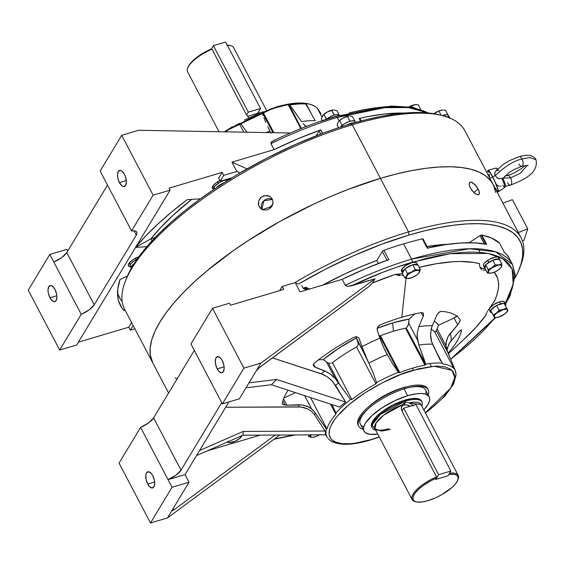 <?xml version="1.0" encoding="UTF-8"?>
<svg xmlns="http://www.w3.org/2000/svg" width="565" height="565" viewBox="0 0 565 565"><rect width="100%" height="100%" fill="white"/><g stroke="black" fill="none" stroke-linecap="round" stroke-linejoin="round"><path stroke-width="0.85" d="M408.587 402.732L411.362 404.123L413.269 405.981L411.362 404.123L408.587 402.732M407.662 402.492L408.121 402.598L407.662 402.492M406.743 402.379L405.373 402.548L406.743 402.379M410.225 406.235A7.204 5.876 31.1 0 0 403.813 405.126L405.373 402.548L404.356 402.993L402.308 404.9L383.706 415.134L376.163 422.811L374.955 428.743L381.495 431.116L390.203 429.555M421.928 401.962L421.398 400.966A28.017 9.676 152.3 0 0 404.978 400.091L405.5 401.086A28.017 9.676 -27.7 0 1 421.928 401.962A28.017 9.676 -27.7 0 1 421.822 406.073M405.5 401.086A1.999 0.932 -106.6 0 0 405.373 402.548A1.999 0.932 73.4 0 1 405.5 401.086L404.978 400.091A28.017 9.676 152.3 0 0 371.784 427.013L372.307 428.009A28.017 9.676 -27.7 0 1 405.5 401.086L380.393 414.42L372.074 424.944L375.753 430.262A28.017 9.676 -27.7 0 1 372.307 428.009M421.024 404.554L409.067 402.894A26.018 8.984 152.3 0 1 421.024 404.554L458.222 475.398A26.018 8.984 -27.7 0 0 449.592 473.166A26.018 8.984 152.3 0 1 458.137 479.169L457.784 480.095A25.22 8.708 -27.7 0 0 448.878 474.353L450.87 471.055L415.946 404.533L403.721 408.17L438.645 474.685L450.87 471.055L447.996 475.815L435.77 479.452L438.645 474.685L435.77 479.452L447.996 475.815L435.77 479.452L436.653 477.99L430.622 480.9L423.199 485.547L418.609 489.283L415.219 492.941L413.269 496.254L412.902 498.994L414.145 500.964L416.906 502.024L422.599 501.897L427.988 500.661L435.926 497.659L441.908 494.594L452.113 487.341L455.616 483.668L457.692 480.314L458.194 477.517L457.085 475.476L454.444 474.339L448.878 474.353L447.996 475.815L435.77 479.452L436.653 477.99L436.554 476.909A26.018 8.984 152.3 0 0 415.063 491.395A26.018 8.984 152.3 0 0 415.303 501.664L416.264 501.889A25.22 8.708 -27.7 0 1 415.974 492.002A25.22 8.708 -27.7 0 1 436.653 477.99L436.554 476.909L401.976 411.052L401.291 407.881L402.308 404.9A26.018 8.984 152.3 0 0 374.955 428.743C375.351 428.517 374.8 432.303 389.031 428.623M457.784 480.095A25.22 8.708 -27.7 0 1 439.577 495.865A25.22 8.708 -27.7 0 1 416.264 501.889M458.222 475.398A26.018 8.984 -27.7 0 1 457.94 479.643M415.798 501.769A26.018 8.984 -27.7 0 1 412.146 499.587A26.018 8.984 -27.7 0 1 436.554 476.909L401.976 411.052L401.298 408.693L401.595 406.313L402.598 404.512L404.484 402.923L405.373 402.548L403.813 405.126A7.204 5.876 31.1 0 0 401.56 406.426M421.518 401.207L420.296 399.709L418.157 398.763L411.518 398.636L402.612 400.853L392.781 405.063L383.536 410.635L376.276 416.716L372.815 421.052L371.636 423.63L371.417 425.833L372.166 427.585M401.906 405.578L402.308 404.9M410.296 406.277L406.397 404.886L403.813 405.126L401.715 406.277M505.364 305.912L505.562 303.913L504.121 303.32A8.609 2.973 -27.7 0 1 505.682 304.083L504.637 302.091A8.609 2.973 152.3 0 0 499.587 301.823L500.639 303.815A8.609 2.973 -27.7 0 1 503.754 303.299M505.682 304.083A8.609 2.973 -27.7 0 1 505.456 305.764M504.263 303.334L500.639 303.815L496.918 305.333A8.609 2.973 -27.7 0 1 500.639 303.815L499.587 301.823L493.669 304.606L489.714 308.264L489.283 309.726L490.032 310.644M490.858 310.1A8.609 2.973 -27.7 0 1 496.367 305.623L493.422 307.522L490.759 310.256L490.561 312.261L491.945 312.848A8.609 2.973 -27.7 0 1 490.441 312.085A8.609 2.973 -27.7 0 1 490.667 310.411M504.517 301.915L502.186 301.315L499.587 301.823A8.609 2.973 152.3 0 0 489.396 310.093L490.441 312.085M503.09 309.556L503.083 309.712A7.444 2.571 -27.7 0 1 506.699 312.191A7.444 2.571 -27.7 0 1 498.627 317.099A7.444 2.571 -27.7 0 1 496.536 317.523A7.444 2.571 -27.7 0 1 495.039 314.592A7.444 2.571 -27.7 0 1 503.083 309.712L499.072 310.1L496.36 313.109L493.068 314.98L490.611 310.298L496.614 305.425L499.072 310.1L496.614 305.425L504.065 303.207L507.97 310.552L506.523 307.89L503.09 309.556L499.072 310.1L496.36 313.109L493.068 314.98L494.516 317.643L495.554 317.608L496.586 317.509L494.516 317.643L490.611 310.298L496.614 305.425L504.065 303.207L507.97 310.552L506.523 307.89L503.09 309.556M507.356 311.386L507.97 310.552L507.356 311.386M503.083 309.712L496.84 312.918L494.537 315.284L494.361 317.022L495.491 317.523L498.627 317.099L504.87 313.9L507.172 311.527L507.349 309.797L506.219 309.295L503.083 309.712M188.032 67.179L187.672 68.097A26.018 8.984 -27.7 0 1 212.002 49.197L246.573 115.048L248.318 112.167L246.573 115.048L248.939 117.605L246.573 115.048L212.002 49.197L211.402 48.943A25.22 8.708 152.3 0 0 188.032 67.179A25.22 8.708 152.3 0 0 187.87 67.623M226.671 45.087L230.23 45.574M187.714 68.203L188.491 66.162L190.942 62.708L196.302 57.75L203.421 52.962L211.402 48.943L213.393 45.645L211.402 48.943L212.002 49.197A26.018 8.984 152.3 0 0 187.594 71.875L219.015 131.723M266.482 110.196L233.663 47.686A26.018 8.984 152.3 0 0 227.349 45.306A26.018 8.984 -27.7 0 1 230.513 45.61L229.552 45.377A25.22 8.708 152.3 0 0 227.236 45.094M259.399 112.908L258.798 111.418L259.399 112.908M257.668 113.297L260.543 108.529L225.619 42.015L213.393 45.645L248.318 112.167L260.543 108.529L257.668 113.297L247.456 116.326L257.668 113.297A7.204 5.876 31.1 0 1 257.817 113.593L257.668 113.297M499.411 259.363A8.609 2.973 -27.7 0 1 499.771 259.766L498.726 257.767A8.609 2.973 152.3 0 0 487.764 260.281L488.81 262.28A8.609 2.973 -27.7 0 1 492.468 260.324L488.81 262.28L485.49 265.063L484.488 266.722L485.166 268.319M499.82 260.804L499.658 259.589L498.351 259.01L493.033 260.091A8.609 2.973 -27.7 0 1 499.015 259.158M499.771 259.766A8.609 2.973 -27.7 0 1 499.898 260.288M485.053 268.262A8.609 2.973 -27.7 0 1 484.537 267.761A8.609 2.973 -27.7 0 1 485.61 264.929L485.49 265.063M498.768 258.805L498.839 258.127M498.605 257.591L497.306 257.011L495.053 257.16L489.191 259.427L484.445 263.064L483.442 264.731L483.605 265.946M485.928 264.582A8.609 2.973 -27.7 0 1 488.81 262.28L487.764 260.281A8.609 2.973 152.3 0 0 483.485 265.769L484.537 267.761M403.721 408.17L401.976 411.052L403.721 408.17L415.946 404.533L450.87 471.055L438.645 474.685L403.721 408.17M225.619 42.015L260.543 108.529L248.318 112.167L213.393 45.645L225.619 42.015M417.733 265.056L416.688 263.064A8.609 2.973 152.3 0 0 409.689 263.495A8.609 2.973 152.3 0 0 401.764 269.237L402.817 271.228A8.609 2.973 -27.7 0 1 404.865 268.982L402.817 271.228L402.612 273.234M417.846 265.423L416.313 264.307L412.69 264.794L408.198 266.715L405.296 268.629A8.609 2.973 -27.7 0 1 412.422 264.872M412.959 264.717A8.609 2.973 -27.7 0 1 417.669 264.95M416.575 262.887L414.244 262.287L411.645 262.796L405.727 265.578L401.764 269.237L401.334 270.706L402.082 271.617M402.457 272.973A8.609 2.973 -27.7 0 1 402.817 271.228L401.764 269.237A8.609 2.973 152.3 0 0 401.447 271.066L402.499 273.057M491.953 267.697L492.059 267.803A7.444 2.571 -27.7 0 1 499.834 264.943A7.444 2.571 -27.7 0 1 500.788 267.866A7.444 2.571 -27.7 0 1 497.836 270.367A7.444 2.571 -27.7 0 1 490.632 273.206A7.444 2.571 -27.7 0 1 492.059 267.803L488.089 269.456L488.082 271.843L487.482 273.093L485.024 268.41L485.639 264.773L488.089 269.456L485.639 264.773L492.765 260.133L499.283 259.116L501.741 263.798L498.768 264.872L495.223 264.808L491.953 267.697L488.089 269.456L488.082 271.843L487.482 273.093L491.041 273.149L487.482 273.093L485.024 268.41L485.639 264.773L492.765 260.133L495.223 264.808L492.765 260.133L499.283 259.116L501.741 263.798L498.768 264.872L495.223 264.808L491.953 267.697M501.784 264.477L501.741 263.798L501.784 264.477M501.784 265.677L501.805 265.105L501.784 265.677M501.635 266.602L501.727 266.179L501.635 266.602M492.059 267.803L489.961 269.406L488.315 271.645L488.902 273.022L491.529 273.072L495.307 271.779L498.959 269.576L501.268 267.21L501.635 265.938L500.308 264.971L498.365 265.098L492.059 267.803M406.419 276.221L406.595 276.257A7.444 2.571 -27.7 0 1 415.141 270.692A7.444 2.571 -27.7 0 1 419.23 272.5L420.339 269.646L418.065 270.077L415.204 269.385L411.61 271.998L407.436 273.481L406.419 276.221L404.808 277.839L408.304 278.524L404.808 277.839L402.351 273.156L404.808 277.839L405.253 277.535L406.419 276.221L407.436 273.481L404.978 268.799L412.747 264.703L417.881 264.964L420.339 269.646L417.881 264.964L412.747 264.703L415.204 269.385L412.747 264.703L404.978 268.799L407.436 273.481L411.61 271.998L415.204 269.385L418.065 270.077L420.339 269.646L419.23 272.5A7.444 2.571 -27.7 0 1 418.75 273.163A7.444 2.571 -27.7 0 1 408.594 278.496A7.444 2.571 -27.7 0 1 406.595 276.257L406.419 276.221M418.969 272.895L419.322 272.387L418.969 272.895M402.351 273.156L404.978 268.799L402.351 273.156M406.595 276.257L406.419 277.994L407.549 278.496L411.956 277.634L416.928 274.873L418.672 273.262L419.597 271.235L418.277 270.268L413.863 271.122L408.898 273.891L406.595 276.257M230.273 442.642L229.397 442.656L230.273 442.642M228.493 442.607L227.342 442.07L228.493 442.607M241.693 435.799A7.444 2.571 -27.7 0 1 240.874 437.275A7.444 2.571 -27.7 0 1 237.922 439.775A7.444 2.571 -27.7 0 1 230.711 442.614A7.444 2.571 -27.7 0 1 228.338 441.632M241.213 436.837L241.813 435.587L241.213 436.837M228.401 441.053L228.535 442.105L229.665 442.607L235.386 441.187L240.012 438.172L241.721 435.347M312.466 437.338L311.831 437.345L312.466 437.338M311.16 437.275L310.453 437.126L311.16 437.275M309.719 436.915L310.453 437.126L308.963 436.653L308.038 434.895L308.963 436.653L309.719 436.915M309.401 436.35L309.825 435.989L309.401 436.35M310.22 435.551L310.573 435.036L310.22 435.551M319.387 434.838A7.444 2.571 -27.7 0 1 312.749 437.317A7.444 2.571 -27.7 0 1 310.75 435.078L310.75 435.078A7.444 2.571 -27.7 0 1 310.87 434.881L310.573 436.809L312.586 437.324L316.11 436.455L319.96 434.478M310.884 434.45L310.573 435.036L310.884 434.45M446.491 116.778A8.609 2.973 -27.7 0 1 449.5 117.499A8.609 2.973 -27.7 0 1 449.62 117.937M449.5 117.499L448.455 115.5A8.609 2.973 152.3 0 0 442.367 115.578M441.936 115.74L447.035 114.744L448.335 115.324L448.497 116.538M445.834 116.884L448.864 116.941L449.549 118.537M346.43 125.204A8.609 2.973 -27.7 0 1 354.573 122.782L350.936 123.269L346.43 125.204M355.456 122.527L354.933 121.539A8.609 2.973 152.3 0 0 348.457 121.758A8.609 2.973 152.3 0 0 340.427 127.104L343.972 124.053L348.414 121.779L352.489 120.762L354.813 121.362M216.169 187.905A8.609 2.973 -27.7 0 1 223.959 182.827L219.495 185.115L216.176 187.898M228.507 179.953A8.609 2.973 152.3 0 0 219.135 182.686A8.609 2.973 152.3 0 0 214.17 188.604L214.418 189.077M214.283 188.781L214.121 187.566L215.131 185.899L219.87 182.262L224.362 180.334L228.776 180.051M131.341 268.276A8.609 2.973 -27.7 0 1 131.221 268.093A8.609 2.973 -27.7 0 1 134.216 263.516L131.172 267.054L131.857 268.643M137.189 259.074A8.609 2.973 152.3 0 0 130.176 266.101L131.221 268.093M130.805 266.652L130.056 265.734L131.129 263.396L134.449 260.613L137.38 258.989M444.577 110.069L445.502 110.175L447.96 114.857L445.502 110.175L443.673 110.013L444.577 110.069M442.798 110.027L441.943 110.118M440.382 110.528L441.138 110.288L440.382 110.528M438.984 111.185L439.669 110.832L438.984 111.185L441.138 115.281L438.984 111.185L437.995 111.524L438.984 111.185M437.013 111.919L436.053 112.393L437.013 111.919M435.128 112.944L434.245 113.572L435.128 112.944M442.437 110.055A7.444 2.571 152.3 0 0 442.36 110.062A7.444 2.571 152.3 0 0 435.149 112.894A7.444 2.571 152.3 0 0 433.955 113.749L438.991 110.924L442.515 110.048M351.868 116.496L352.624 116.764L355.081 121.44L352.624 116.764L351.133 116.284L351.868 116.496M350.427 116.143L351.133 116.284L350.427 116.143M349.121 116.072L348.534 116.157M347.482 116.503L347.991 116.298L347.482 116.503L349.94 121.185L349.622 121.355L349.94 121.185L347.482 116.503L346.402 116.771L347.482 116.503M345.342 117.103L344.304 117.506L345.342 117.103M343.294 117.993L344.304 117.506L343.294 117.993M341.415 119.173L340.547 119.865L341.415 119.173M339.713 120.599L340.547 119.865L339.713 120.599L342.065 125.458L339.713 120.599L339.275 120.896L339.713 120.599M338.852 121.263L338.463 121.694M348.958 116.086A7.444 2.571 152.3 0 0 348.838 116.1A7.444 2.571 152.3 0 0 338.675 121.433A7.444 2.571 152.3 0 0 338.597 121.532M337.086 124.957L338.541 127.725L337.086 124.957L338.103 122.21L337.086 124.957M338.534 121.609L342.863 118.191L348.993 116.086M228.832 179.755L228.359 178.844L228.832 179.755M212.913 185.97L214.05 187.933L212.913 185.97M217.666 181.739L218.196 183.286L217.666 181.739M226.092 179.515L225.929 179.96L226.092 179.515M129.491 262.697L130.402 264.42L129.491 262.697M135.642 258.092L136.094 259.639L135.642 258.092M339.134 115.352A8.609 2.973 152.3 0 0 333.964 115.175A8.609 2.973 152.3 0 0 326.323 119.293L329.628 117.054L334.12 115.126L336.712 114.617L339.042 115.218M420.643 109.342L418.248 104.772L420.643 109.342M414.689 104.716L408.799 106.99L411.73 105.782L412.521 107.286L411.73 105.782L412.408 105.429L414.689 104.716L418.248 104.772L415.536 104.624M415.176 104.652A7.444 2.571 152.3 0 0 415.098 104.659A7.444 2.571 152.3 0 0 409.124 106.75L415.098 104.659M322.686 115.55L321.315 118.812L322.276 120.642L321.315 118.812L323.081 115.119L327.523 111.849L333.35 109.928L336.853 110.62L339.311 115.295L336.853 110.62L333.35 109.928M334.381 115.048L331.712 110.359L334.169 115.041L333.844 115.211L334.381 115.048M326.725 118.968L326.401 119.137L323.943 114.455L326.302 119.293L326.725 118.968M323.081 115.119L327.523 111.849L332.764 110.013M333.18 109.942A7.444 2.571 152.3 0 0 333.06 109.956A7.444 2.571 152.3 0 0 322.905 115.288A7.444 2.571 152.3 0 0 322.827 115.387M322.756 115.465L327.093 112.047L333.223 109.942M478.922 194.473L477.665 194.713L475.878 194.021L471.86 190.349L469.699 186.669L469.134 184.458L469.36 182.848L471.048 182.092L474.77 184.402L478.223 189.077L473.767 192.432L478.223 189.077L479.205 191.436L479.282 194.007L478.378 194.713L475.878 194.021L473.83 192.488L470.271 187.898L469.134 184.458L469.769 182.347L471.048 182.092L472.806 182.813L476.669 186.605L479.205 191.436L479.452 193.329L478.908 194.487M147.719 484.021A8.404 3.913 73.4 0 1 147.839 471.796A8.404 3.913 73.4 0 1 152.755 475.688L151.159 473.329L148.588 471.733L146.568 472.87L145.883 474.995L146.109 479.438L147.719 484.021L149.315 486.38L151.886 487.976L153.906 486.839L154.683 483.343L154.365 480.271L152.755 475.688A8.404 3.913 73.4 0 1 152.635 487.913A8.404 3.913 73.4 0 1 147.719 484.021L154.619 481.973L147.719 484.021M217.207 368.881A8.404 3.913 73.4 0 1 217.327 356.656A8.404 3.913 73.4 0 1 222.243 360.548L223.853 365.124L224.171 368.203L223.394 371.699L221.374 372.836L218.803 371.24L217.207 368.881L215.597 364.298L215.371 359.856L216.056 357.73L218.076 356.593L220.647 358.189L222.243 360.548A8.404 3.913 73.4 0 1 222.116 372.773A8.404 3.913 73.4 0 1 217.207 368.881L224.107 366.833L217.207 368.881M304.182 287.832L304.888 289.181L304.182 287.832L305.107 287.423A1.603 0.551 152.3 0 0 304.182 287.832A172.12 59.445 152.3 0 0 303.257 288.376L304.182 287.832M306.371 289.838L305.107 287.423L309.634 289.019L305.926 287.373L307.176 289.753L305.926 287.373A1.603 0.551 152.3 0 0 305.107 287.423L306.371 289.838M479.96 235.647L484.283 243.882L479.96 235.647L481.062 235.125A1.603 0.551 152.3 0 0 479.96 235.647L469.098 242.724L479.96 235.647M511.403 290.848L514.955 276.123L512.49 264.469L509.348 258.48A172.12 59.445 152.3 0 0 504.234 252.124L499.368 242.844A172.12 59.445 152.3 0 0 481.79 235.047A1.603 0.551 152.3 0 0 481.062 235.125L485.801 244.151L481.062 235.125L481.79 235.047L486.663 244.32A172.12 59.445 152.3 0 0 427.225 248.162L422.352 238.882A172.12 59.445 152.3 0 0 403.601 243.847L411.617 259.116A2.401 1.116 73.4 0 1 411.942 262.301L450.227 253.685L488.174 253.445L503.034 258.862L512.116 269.067L513.246 284.223L505.202 303.61M331.535 363.118L332.474 362.659L351.826 399.512L350.59 399.575L351.826 399.512A72.052 24.881 -27.7 0 1 375.909 383.812A72.052 24.881 152.3 0 0 351.826 399.512L332.474 362.659A72.052 24.881 -27.7 0 1 356.564 346.959A72.052 24.881 152.3 0 0 332.474 362.659L331.535 363.118M329.331 363.147L330.447 363.267L329.331 363.147M440.333 360.371L432.564 344.205A74.121 25.602 152.3 0 0 418.856 345.095L425.622 364.206A72.242 24.952 -27.7 0 1 441.865 363.154A72.242 24.952 152.3 0 0 425.622 364.206L406.235 328.011L407.923 325.906L408.679 323.131L417.486 339.897L418.856 345.095L425 361.812L425.622 364.489L424.944 365.103A72.052 24.881 152.3 0 0 412.817 368.076A72.052 24.881 152.3 0 0 399.759 372.589L398.932 372.639L379.652 335.907L380.415 335.737L399.759 372.589L398.389 372.3A72.242 24.952 152.3 0 0 376.587 382.554L373.084 372.702L366.643 358.125L357.836 341.352L358.238 344.346L357.723 345.822L356.564 346.959L375.909 383.812L356.564 346.959L357.723 345.822L358.295 343.569L356.444 337.919L338.767 348.273L323.208 359.573L326.408 361.84L335.214 378.607L331.521 375.026L327.467 372.236L315.171 367.186L313.533 364.058L315.171 367.186L314.507 366.855L313.307 364.806L314.366 363.069A100.069 34.564 -27.7 0 1 353.98 337.249L356.494 336.655L358.923 337.905L363.373 350.554L366.643 358.125L361.946 346.663A84.679 29.246 -27.7 0 1 379.927 338.202L383.211 346.543L387.23 354.495A74.121 25.602 152.3 0 0 368.832 363.147L373.084 372.702L376.587 382.554A72.242 24.952 -27.7 0 1 398.389 372.3L392.47 363.577L387.23 354.495A74.121 25.602 152.3 0 0 368.832 363.147L356.444 337.919A78.295 27.042 152.3 0 0 323.208 359.573L318.434 359.884L323.208 359.573L326.408 361.84L335.214 378.607L338.583 382.865A74.121 25.602 152.3 0 0 335.525 385.408L331.048 379.835L327.34 376.82L323.349 374.581L272.443 357.878L321.323 373.804A84.679 29.246 -27.7 0 1 324.72 370.93L330.193 374.002L335.214 378.607L350.54 399.533A72.242 24.952 152.3 0 0 335.956 412.994L331.938 404.589L335.956 412.994A72.242 24.952 -27.7 0 1 350.54 399.533L339.657 384.532L328.258 362.829L338.583 382.865A74.121 25.602 152.3 0 0 335.525 385.408L345.646 402.075L339.537 407.075L271.398 384.744L339.537 407.075L345.646 402.075L332.721 381.594L327.34 376.82L321.323 373.804A84.679 29.246 -27.7 0 1 324.72 370.93L314.507 366.855L313.307 364.806L314.366 363.069A100.069 34.564 -27.7 0 1 353.98 337.249L356.494 336.655L358.923 337.905L361.946 346.663A84.679 29.246 -27.7 0 1 379.927 338.202L377.06 329.374L378.07 326.499L380.203 324.903A100.069 34.564 -27.7 0 1 401.814 317.255A100.069 34.564 -27.7 0 1 421.617 312.6L423.22 313.081L423.496 315.574L418.856 326.634A84.679 29.246 -27.7 0 1 432.253 325.765L437.006 314.698L439.302 312.042L441.159 311.336A100.069 34.564 -27.7 0 1 460.115 319.748L459.966 321.217L458.257 324.133L450.065 333.675A84.679 29.246 -27.7 0 1 451.032 340.914L459.232 331.429L461.125 329.904L461.52 330.306A100.069 34.564 -27.7 0 1 448.151 353.139A100.069 34.564 -27.7 0 0 461.52 330.306L461.527 330.002M455.249 370.386A72.242 24.952 152.3 0 0 454.331 368.691A72.242 24.952 -27.7 0 1 455.228 370.336L447.551 351.67A74.121 25.602 152.3 0 0 447.042 350.632L436.371 330.702L434.895 332.22A72.052 24.881 152.3 0 0 431.13 329.197A72.052 24.881 -27.7 0 1 434.895 332.22L454.239 369.072A72.052 24.881 152.3 0 0 442.713 363.952A72.052 24.881 -27.7 0 1 454.239 369.072L434.895 332.22L435.968 331.45L437.119 328.936L445.919 345.702L447.763 352.405L436.371 330.702L438.468 325.32L454.091 317.968A4.004 1.384 152.3 0 0 456.817 316.118M385.274 350.957L392.47 363.577L398.932 372.639L379.652 335.907L378.988 335.878L380.415 335.737A72.052 24.881 -27.7 0 1 393.466 331.224L392.611 322.94A78.295 27.042 152.3 0 0 377.145 328.35L392.611 322.94L409.166 319.126L414.844 313.893L409.166 319.126A78.295 27.042 152.3 0 0 392.611 322.94L393.466 331.224A72.052 24.881 152.3 0 0 380.415 335.737L399.759 372.589A72.052 24.881 -27.7 0 1 412.817 368.076A2.401 1.116 73.4 0 1 412.782 370.365L434.217 366.24L452.092 370.365L454.705 377.611L450.665 388.183L425.325 412.74L434.294 405.804L442.529 398.205L451.152 387.392L452.918 384.08L454.67 378.091L454.641 375.478L452.777 371.113L450.962 369.411L445.644 367.052L438.256 366.148L433.878 366.261L418.495 368.804L400.818 374.468L382.378 382.759L364.75 392.972L349.46 404.215L337.821 415.529L334.939 419.145L330.843 425.932L329.663 429.047L329.12 434.541L330.977 438.899L332.799 440.601L335.186 441.957L341.564 443.603L349.883 443.758L354.665 443.271L370.972 439.648A2.401 1.116 73.4 0 1 370.591 439.958A2.401 1.116 73.4 0 1 370.132 439.895M282.352 404.032L286.031 405.19L302.381 404.957L307.296 406.327L311.59 408.919L304.613 395.634L311.59 408.919L315.115 412.711L326.351 428.913A72.242 24.952 152.3 0 0 327.361 437.451A72.242 24.952 152.3 0 0 327.516 437.684A72.242 24.952 -27.7 0 1 327.368 437.465A72.242 24.952 -27.7 0 1 326.351 428.913L315.115 412.711A74.121 25.602 152.3 0 0 314.875 415.24L311.901 411.765L308.038 409.088L303.567 407.414L298.793 406.864A84.679 29.246 -27.7 0 1 298.956 404.78L302.381 404.957L308.808 407.054L312.586 409.78L315.115 412.711A74.121 25.602 152.3 0 0 314.875 415.24L311.901 411.765L308.038 409.088L301.202 406.998L225.675 407.245L298.793 406.864A84.679 29.246 -27.7 0 1 298.956 404.78L286.9 405.19L283.574 398.855L286.9 405.19L285.191 405.126L282.903 400.762L285.191 405.126L282.966 404.526L282.203 403.466A100.069 34.564 -27.7 0 1 288.136 390.231A100.069 34.564 -27.7 0 0 282.203 403.466L282.352 404.032L282.203 403.466M519.489 268.559A189.727 65.526 -27.7 0 1 515.174 277.733L517.879 272.365L521.071 263.919L522.639 256.1L522.561 248.988L520.845 242.653L517.505 237.145L512.568 232.526L506.085 228.839L498.118 226.113L488.753 224.383L478.061 223.662L466.16 223.966L453.165 225.273L439.189 227.582L424.379 230.873L408.869 235.111L408.544 231.925L408.869 235.111A189.727 65.526 -27.7 0 1 519.489 268.559L520.563 265.797A192.128 66.359 152.3 0 0 408.544 231.925L380.415 178.342A192.128 66.359 -27.7 0 1 493.019 184.324A192.128 66.359 152.3 0 0 380.415 178.342L408.544 231.925A192.128 66.359 -27.7 0 1 521.149 237.907A192.128 66.359 -27.7 0 1 520.005 267.189M379.249 436.922L370.972 439.648L379.249 436.922M454.331 368.691L452.77 364.75M442.713 363.952L441.901 363.217L442.713 363.952L434.097 347.539L442.713 363.952M358.464 425.65A39.225 13.546 -27.7 0 1 367.321 407.909A39.225 13.546 -27.7 0 1 404.597 387.413L405.324 387.138A34.303 11.851 152.3 0 0 402.146 387.993L404.597 387.413A39.225 13.546 -27.7 0 1 408.213 386.439A39.225 13.546 -27.7 0 1 427.846 389.221A39.225 13.546 152.3 0 0 427.585 388.635A39.225 13.546 152.3 0 0 404.597 387.413L405.19 388.543A39.225 13.546 -27.7 0 1 428.178 389.765A39.225 13.546 -27.7 0 1 428.228 395.013A39.225 13.546 -27.7 0 0 408.806 387.569A39.225 13.546 -27.7 0 0 405.19 388.543L404.597 387.413A39.225 13.546 152.3 0 0 358.125 425.106L358.719 426.236A39.225 13.546 -27.7 0 1 405.19 388.543A39.225 13.546 -27.7 0 0 367.914 409.039A39.225 13.546 -27.7 0 0 363.013 429.252A39.225 13.546 -27.7 0 1 358.719 426.236M363.987 431.102A36.824 12.72 -27.7 0 1 407.612 395.726A36.824 12.72 -27.7 0 1 429.195 396.87A36.824 12.72 -27.7 0 1 423.814 409.865L427.839 404.702L429.393 401.312L429.683 398.417L428.701 396.122L424.936 393.975L421.045 393.501L416.214 393.812L407.612 395.726L404.032 388.897L407.612 395.726L394.815 400.67L382.293 407.64L371.94 415.579L365.343 423.277L363.796 426.66L363.507 429.555L363.839 430.791L365.442 432.755L370.068 434.337L377.738 434.054A36.824 12.72 -27.7 0 1 363.987 431.102L360.371 424.209A36.824 12.72 152.3 0 1 368.472 408.544A36.824 12.72 152.3 0 0 363.747 426.836M429.195 396.87L425.579 389.977A36.824 12.72 152.3 0 0 408.085 387.752A36.824 12.72 152.3 0 1 425.819 394.243M495.237 317.622L450.644 359.192L464.211 348.4L474.762 339.134L484.219 329.946L495.237 317.622M512.49 264.469L495.66 251.842L469.218 248.748L411.617 259.116A172.12 59.445 152.3 0 0 345.307 285.339L347.524 286.328L351.366 285.841A169.712 58.619 -27.7 0 1 411.942 262.301A2.401 1.116 -106.6 0 0 411.617 259.116A172.12 59.445 -27.7 0 1 512.49 264.469L515.195 274.986L510.075 295.714L505.576 303.892M388.572 259.674L365.59 268.665L342.164 279.35L345.307 285.339A172.12 59.445 -27.7 0 1 411.617 259.116L403.601 243.847A172.12 59.445 152.3 0 0 383.953 250.295L388.826 259.575A172.12 59.445 152.3 0 0 342.164 279.35L300.029 291.872L295.163 282.592L298.482 284.068A189.727 65.526 -27.7 0 1 408.869 235.111L381.721 244.228L353.768 255.634L325.765 269.039L298.482 284.068L295.163 282.592L282.133 286.462L295.163 282.592L300.029 291.872L342.164 279.35L345.561 285.664L348.33 286.349L374.983 278.82L372.483 282.973L368.811 286.681L372.483 282.973L395.352 274.378A152.741 52.757 152.3 0 0 372.483 282.973L374.983 278.82L351.366 285.841L382.074 272.577L397.195 267.033L425.819 258.509L439.061 255.564L451.562 253.501L463.194 252.329L473.837 252.061L483.393 252.703L491.776 254.25L498.902 256.687L504.7 259.985L509.114 264.116L512.109 269.046L513.642 274.717L513.712 281.073L512.307 288.072L509.453 295.622L505.166 303.666M406.044 278.248L401.814 317.255L406.044 278.248M479.466 263.671A152.741 52.757 152.3 0 0 419.138 267.358L436.378 263.728L452.989 261.743L460.51 261.482L473.788 262.45L479.466 263.671L479.636 265.854L479.466 263.671M479.862 266.807L479.636 265.854L479.862 266.807M480.575 268.417L480.172 267.669L480.575 268.417M481.641 269.54L481.069 269.039L481.641 269.54M483.033 270.162L483.845 270.275L483.033 270.162M484.714 270.254L485.646 270.105L484.714 270.254M494.269 301.47A152.741 52.757 152.3 0 0 494.234 272.245L497.433 277.867L498.394 281.893L498.556 286.286L497.92 291.039L496.487 296.109L494.269 301.47L492.299 304.154L494.269 301.47M491.395 305.439L492.299 304.154L491.395 305.439M489.735 307.854L490.533 306.675L489.735 307.854M488.351 309.973L489.007 308.956L488.351 309.973M487.277 311.76L487.772 310.912L487.277 311.76M486.543 313.137L486.861 312.502L486.543 313.137M486.161 314.098L486.31 313.667L486.161 314.098M448.398 353.739L463.561 339.727A152.741 52.757 152.3 0 0 486.267 314.719L476.175 327.071L463.399 339.869M397.802 275.226L395.352 274.378L402.661 273.757A24.02 8.291 152.3 0 1 395.352 274.378L400.5 275.6L397.802 275.226M401.941 275.6L403.41 275.466L401.941 275.6M256.122 371.036L239.348 398.826L256.122 371.036L258.975 367.914L368.811 286.681L260.147 366.96L256.122 371.036L260.91 363.097L374.983 278.82L260.91 363.097L256.122 371.036M228.874 401.941L185.03 474.593L189.028 482.206L167.466 517.943L150.481 522.985L172.043 487.256L189.028 482.206L172.254 509.997L172.064 510.753L172.897 510.541L173.886 509.898L173.158 508.507L173.886 509.898L275.183 435.064L173.886 509.898L172.233 510.788L172.254 509.997L167.466 517.943L150.481 522.985L119.046 463.123L140.614 427.387A14.408 4.979 152.3 0 0 153.588 417.895L181.019 470.151L221.734 402.683L181.019 470.151A14.408 4.979 -27.7 0 1 168.045 479.636L140.614 427.387L148.546 422.924L153.588 417.895L181.019 470.151L175.976 475.172L168.045 479.636L172.043 487.256L150.481 522.985L119.046 463.123L140.614 427.387L172.043 487.256L189.028 482.206L185.03 474.593L168.045 479.636L185.03 474.593L228.874 401.941M194.304 350.434L153.588 417.895L194.304 350.434M230.527 305.227L283.687 289.428L230.527 305.227L229.482 303.228L212.496 308.278L243.925 368.14L260.91 363.097L243.925 368.14L222.363 403.876L239.348 398.826L222.363 403.876L243.925 368.14L212.496 308.278L229.482 303.228L230.527 305.227M303.306 288.482L306.576 289.93L303.306 288.482L301.752 285.523L303.306 288.482M207.164 450.884L260.147 435.142L207.164 450.884M480.201 267.372L482.941 268.594L485.222 268.778A24.02 8.291 152.3 0 1 479.96 267.125M274.442 438.913L294.309 434.965M387.173 260.712A1.603 0.551 -27.7 0 1 388.826 259.575L383.953 250.295A1.603 0.551 152.3 0 0 382.3 251.432L386.933 260.253L382.3 251.432L376.855 260.458L378.43 263.452L376.855 260.458A152.741 52.757 152.3 0 0 322.523 285.184L344.721 273.961L360.844 266.779L376.855 260.458L382.3 251.432L383.953 250.295A172.12 59.445 -27.7 0 1 403.601 243.847A172.12 59.445 -27.7 0 1 422.352 238.882L423.143 239.066M427.069 246.51L448.08 244.278A152.741 52.757 152.3 0 0 427.069 246.51M485.935 244.405A1.603 0.551 -27.7 0 1 486.663 244.32L481.79 235.047L491.79 238.155L499.432 243.028M279.619 290.636L282.133 286.462L283.687 289.428L282.133 286.462L279.619 290.636M314.875 415.24L325.087 431.024L325.892 434.803L325.087 431.024L243.211 431.441L242.999 435.227L325.892 434.803L242.999 435.227L243.211 431.441L199.551 450.524L243.211 431.441L325.087 431.024L314.875 415.24M325.638 434.803L326.054 435.438L325.638 434.803M385.245 350.907L381.354 342.086L377.102 329.706L377.589 327.206L380.203 324.903A100.069 34.564 -27.7 0 1 401.814 317.255A100.069 34.564 -27.7 0 1 421.617 312.6L423.22 313.081L423.496 315.574L418.856 326.634A84.679 29.246 -27.7 0 1 432.253 325.765L431.215 328.858L430.516 335.603L431.18 340.377L432.564 344.205A74.121 25.602 152.3 0 0 418.856 345.095L417.118 336.472L417.231 333.039L418.856 326.634L417.231 333.039L417.486 339.897L408.679 323.131L409.166 319.126L408.191 325.235L406.235 328.011L425.516 364.736L424.944 365.103L405.599 328.251A72.052 24.881 152.3 0 0 393.466 331.224A72.052 24.881 -27.7 0 1 405.599 328.251L406.235 328.011L405.599 328.251L424.944 365.103A72.052 24.881 -27.7 0 0 412.817 368.076A2.401 1.116 -106.6 0 1 412.782 370.365C396.284 374.129 348.888 396.743 332.608 422.627C317.94 448.024 352.793 446.195 370.972 439.648A2.401 1.116 -106.6 0 1 370.591 439.958L379.327 437.077M425.403 412.888L430.029 409.463L444.938 396.051L453.596 384.038L456.082 374.743L455.228 370.336A72.242 24.952 -27.7 0 1 455.496 377.462M449.458 356.564L447.763 352.405L449.458 356.564M447.07 349.262L447.551 351.67A74.121 25.602 152.3 0 0 447.042 350.632L446.053 346.981L446.032 342.489L448.144 336.373L450.065 333.675A84.679 29.246 -27.7 0 1 451.032 340.914L449.111 343.605L447 349.728M369.524 405.931L375.887 400.903L384.242 395.67L393.254 391.241L402.146 387.993A34.303 11.851 152.3 0 0 369.545 405.917A34.303 11.851 152.3 0 0 368.5 406.878L368.917 406.489M376.587 382.554L375.965 383.776L376.587 382.554M335.956 412.994L336.034 413.926L335.956 412.994M335.864 414.237A72.052 24.881 152.3 0 0 326.98 428.955L326.386 428.948L326.98 428.955A72.052 24.881 -27.7 0 1 335.864 414.237L330.56 404.137L335.864 414.237M339.784 443.666A72.052 24.881 -27.7 0 1 328.258 438.553A72.052 24.881 152.3 0 0 330.024 440.312M408.544 231.925A192.128 66.359 152.3 0 0 294.648 282.747A192.128 66.359 -27.7 0 1 408.544 231.925M126.278 278.82L132.726 265.91L139.774 255.507L148.602 244.666L159.125 233.522L171.209 222.193L184.713 210.823L199.48 199.53L215.35 188.456L232.123 177.721A189.727 65.526 -27.7 0 1 240.125 172.918L267.415 157.889L295.41 144.485L323.364 133.072L337.086 128.213L350.519 123.961L352.285 124.766L350.519 123.961A189.727 65.526 152.3 0 0 240.125 172.918A189.727 65.526 152.3 0 0 232.123 177.721A189.727 65.526 152.3 0 0 126.327 278.707L125.253 281.476A192.128 66.359 -27.7 0 1 352.285 124.766L380.415 178.342L396.114 174.055L411.115 170.722L425.261 168.384L438.426 167.056L450.482 166.753L461.301 167.48L470.793 169.232L478.859 171.986L485.42 175.722L490.42 180.405L493.047 184.381L490.42 180.405L485.42 175.729L478.859 171.993L470.793 169.232L461.301 167.48L450.482 166.753L438.426 167.056L425.268 168.384L411.115 170.722L396.114 174.055L380.415 178.342A192.128 66.359 152.3 0 0 152.797 362.949A192.128 66.359 -27.7 0 1 380.415 178.342L347.503 189.628L330.61 196.514L313.646 204.142L280.141 221.325L248.282 240.521L233.359 250.641L206.225 271.454L194.282 281.942L183.583 292.345L174.218 302.572L166.287 312.523L159.867 322.092L155.015 331.203L151.78 339.756L150.191 347.666L150.269 354.869L152.825 363.005L150.269 354.869L150.191 347.666L151.78 339.749L155.015 331.196L159.867 322.092L166.287 312.516L174.218 302.572L183.576 292.345L194.282 281.935L206.225 271.454L233.359 250.641L248.282 240.521L280.141 221.325L313.646 204.142L330.61 196.514L347.503 189.628L380.415 178.342L352.285 124.766A192.128 66.359 152.3 0 0 124.667 309.366L168.596 393.035M175.023 378.034L177.318 378.578M495.54 192.404L493.803 185.984M447.296 348.146L450.001 342.228L458.942 331.74L461.386 329.868M452.092 339.636L448.984 343.838A100.069 34.564 152.3 0 0 451.922 339.883M440.566 360.809L431.568 341.691L430.516 333.887L431.681 327.283L436.802 315.086L438.645 312.586L441.159 311.336A100.069 34.564 -27.7 0 1 460.115 319.748L459.663 321.909L457.692 324.826L454.091 317.968L457.692 324.826L448.144 336.373L446.329 340.907L445.919 345.702L437.119 328.936L438.468 325.32L454.091 317.968L457.149 315.722M434.231 321.111L436.187 322.495L438.468 325.32A78.295 27.042 152.3 0 0 434.231 321.111M310.496 397.562L326.98 428.955L310.496 397.562M283.898 398.057L295.439 392.626L283.898 398.057M313.575 365.943L313.349 365.393M359.206 338.484L358.839 337.792L359.206 338.484M356.444 337.919L356.275 336.648L356.444 337.919M423.227 316.344L421.285 312.65L423.227 316.344M423.22 313.081L423.503 313.561M327.297 362.391L328.258 362.829L327.297 362.391M509.213 258.24L507.045 255.006L504.234 252.124L499.368 242.844A1.603 0.551 152.3 0 1 499.411 242.901L504.284 252.181M486.663 244.32L474.551 242.858L460.447 243.014L444.577 244.793L427.225 248.162A1.603 0.551 -27.7 0 1 427.988 248.254L423.114 238.974A1.603 0.551 152.3 0 0 422.352 238.882L427.225 248.162M190.935 344.007L212.496 308.278L190.935 344.007L222.363 403.876L190.935 344.007M249.01 382.816L276.652 379.461L345.646 402.075L276.652 379.461L271.398 384.744L245.987 387.823L271.398 384.744L276.652 379.461L249.01 382.816M279.682 435.036L167.466 517.943L279.682 435.036M196.528 455.531L242.999 435.227L196.528 455.531M272.492 199.48A7.592 7.098 -42.7 0 0 263.848 200.766A7.592 7.098 -42.7 0 0 261.863 209.283L263.848 200.766L272.492 199.48M270.515 196.924L272.288 199.064L273.05 201.754L272.683 204.601L271.257 207.164L268.982 209.064L266.214 210.018L263.375 209.869L260.889 208.647L259.123 206.522L258.353 203.81L258.692 200.942L260.098 198.35L262.365 196.436L266.588 195.448L270.515 196.924L272.288 199.064L273.05 201.754L272.097 205.935L268.982 209.064L266.214 210.018L263.375 209.869L260.126 207.941L258.601 205.208L258.692 200.942L261.143 197.284L263.714 195.836L268.008 195.674L270.515 196.924M261.454 209.05L259.123 206.522L261.454 209.05M269.759 207.178L262.075 209.714L269.759 207.178L272.711 204.53L269.759 207.178M229.63 178.462A10.008 3.454 -27.7 0 1 230.124 178.95M49.939 297.776A8.404 3.913 73.4 0 1 50.059 285.551A8.404 3.913 73.4 0 1 54.967 289.435L52.51 286.257L50.801 285.48L48.788 286.617L48.004 290.113L48.322 293.193L49.939 297.776L52.397 300.954L54.106 301.731L56.119 300.587L56.903 297.098L56.585 294.019L54.967 289.435A8.404 3.913 73.4 0 1 54.847 301.661A8.404 3.913 73.4 0 1 49.939 297.776L56.839 295.721L49.939 297.776M119.427 182.629A8.404 3.913 73.4 0 1 119.547 170.404A8.404 3.913 73.4 0 1 124.455 174.295L125.67 177.283L126.391 181.951L125.607 185.447L123.594 186.584L121.885 185.807L119.427 182.629L117.81 178.053L117.492 174.973L118.276 171.478L120.288 170.34L121.998 171.117L124.455 174.295A8.404 3.913 73.4 0 1 124.335 186.521A8.404 3.913 73.4 0 1 119.427 182.629L126.327 180.581L119.427 182.629M262.45 112.682L272.959 132.69L262.45 112.682L263.071 112.23A72.052 24.881 -27.7 0 1 276.13 107.724A2.401 1.116 -106.6 0 0 275.226 107.308A2.401 1.116 73.4 0 1 276.13 107.724A72.052 24.881 -27.7 0 1 288.256 104.744L289.033 104.779L301.42 128.375L289.033 104.779L292.847 109.137L301.526 121.616A74.121 25.602 -27.7 0 1 315.235 120.726L305.835 104.052A72.242 24.952 152.3 0 0 289.591 105.104A72.242 24.952 -27.7 0 1 305.835 104.052L315.235 120.726A74.121 25.602 -27.7 0 0 301.526 121.616L291.272 107.103L289.591 105.104L288.256 104.744A72.052 24.881 152.3 0 0 276.13 107.724A72.052 24.881 152.3 0 0 263.071 112.23L273.82 132.704L263.071 112.23L262.45 112.682M262.358 113.198L262.358 113.198A72.242 24.952 152.3 0 0 240.556 123.453A72.242 24.952 -27.7 0 1 262.358 113.198L263.043 115.486L262.358 113.198M263.876 117.746L265.748 122.21L263.876 117.746M267.775 126.631L269.901 131.016L267.775 126.631M270.946 133.163L269.901 131.016L270.946 133.163M300.792 128.629L288.256 104.744L300.792 128.629M320.927 113.621L318.293 109.582L320.927 113.621M318.109 109.335L318.293 109.582A72.242 24.952 -27.7 0 1 318.448 109.815A72.242 24.952 152.3 0 0 318.293 109.582L318.109 109.335M321.888 116.969L317.551 108.713A72.052 24.881 152.3 0 0 306.025 103.6A72.052 24.881 -27.7 0 1 315.793 106.955A72.052 24.881 -27.7 0 1 317.551 108.713L321.888 116.969M239.278 123.424L240.556 123.453L246.94 132.224L240.556 123.453L239.278 123.424M320.715 121.362L335.462 116.623A2.401 1.116 73.4 0 1 335.843 116.312A2.401 1.116 73.4 0 1 337.227 117.428L384.793 107.661L408.375 107.548L427.931 112.965A172.12 59.445 152.3 0 0 337.227 117.428L339.092 120.974L337.227 117.428A172.12 59.445 152.3 0 0 270.925 143.651L271.638 141.794L274.88 140.169M361.162 120.967L359.891 118.544A1.603 0.551 152.3 0 0 359.128 118.452A172.12 59.445 -27.7 0 1 404.42 113.064L384.617 113.989L367.97 116.567L359.128 118.452L360.534 121.136L359.128 118.452L359.834 118.89M66.797 249.398L67.687 251.086L66.797 249.398L49.812 254.441L28.25 290.177L49.812 254.441L53.816 262.061A14.408 4.979 152.3 0 0 66.79 252.569L94.221 304.818L136.25 235.167L133.962 230.803L136.25 235.167L94.221 304.818A14.408 4.979 -27.7 0 1 81.247 314.31L53.816 262.061L81.247 314.31L59.678 350.039L76.663 344.996L170.114 190.151L169.062 188.152L222.222 172.353L169.062 188.152L170.114 190.151L153.129 195.193L170.114 190.151L76.663 344.996L59.678 350.039L28.25 290.177L59.678 350.039L81.247 314.31L89.171 309.839L94.221 304.818L66.79 252.569L61.74 257.591L53.816 262.061L49.812 254.441L66.797 249.398M107.505 185.101L66.79 252.569L107.505 185.101M150.89 238.854L151.978 240.93L150.89 238.854A172.12 59.445 152.3 0 1 191.74 199.381L173.109 215.223L160.983 227.194L150.89 238.854L155.114 237.604L150.89 238.854L135.452 247.421L145.961 235.704L158.193 223.747L171.993 211.691L187.199 199.671L200.455 198.816L187.199 199.671A200.137 69.121 -27.7 0 0 135.812 246.99M242.329 171.626L241.848 171.407L242.329 171.626M218.627 178.307L222.222 172.353L223.775 175.312L220.18 181.266L232.123 177.721L220.18 181.266L223.775 175.312L236.806 171.442L223.775 175.312L222.222 172.353L218.627 178.307L220.18 181.266L218.627 178.307M78.358 342.185L128.778 327.199L131.581 322.544L128.778 327.199L78.358 342.185M117.873 297.854A194.099 67.037 -27.7 0 0 124.187 310.686L125.126 310.249L124.187 310.686L121.779 307.734L118.565 300.961L117.767 297.169L117.817 288.821L120.034 279.555L127.4 276.094L120.034 279.555A194.099 67.037 -27.7 0 0 117.873 297.854L117.866 297.84M135.692 247.399L146.858 246.679L135.558 247.413M214.255 189.19L212.56 188.498L212.793 186.16L215.887 182.982L219.792 180.518A10.008 3.454 -27.7 0 0 212.419 188.293A10.008 3.454 -27.7 0 0 214.255 189.19M229.404 178.342L230.273 179.409M130.487 266.694L129.166 266.426L128.297 265.366L129.54 262.64L133.397 259.413L138.955 256.616A10.008 3.454 -27.7 0 0 128.425 265.783A10.008 3.454 -27.7 0 0 130.487 266.694M349.332 112.838L362.582 109.892L375.082 107.823L386.707 106.651L397.357 106.389L406.913 107.032L415.296 108.579M521.149 237.907L464.889 130.741A192.128 66.359 152.3 0 0 352.285 124.766A192.128 66.359 -27.7 0 1 441.597 115.387L438.715 114.702A189.727 65.526 152.3 0 0 350.519 123.961L366.021 119.724L380.838 116.432L394.808 114.123L407.81 112.809L419.71 112.513L430.396 113.233L438.758 114.716M240.125 172.918L236.806 171.442L231.933 162.162L274.067 149.64L270.925 143.651L274.067 149.64A172.12 59.445 -27.7 0 1 320.729 129.865L322.566 133.368L320.468 129.964L319.176 130.854L316.16 135.826L319.07 131.002L320.687 134.082L319.07 131.002A1.603 0.551 152.3 0 1 320.729 129.865L297.494 138.955L274.067 149.64L231.933 162.162L236.806 171.442L240.125 172.918M242.046 171.788L241.848 171.407L242.046 171.788M290.318 133.001L138.679 130.282L121.701 135.332L153.129 195.193L131.56 230.93L134.519 230.859L136.391 231.608L136.991 233.091L136.25 235.167A14.408 4.979 -27.7 0 0 136.779 232.109A14.408 4.979 -27.7 0 0 131.56 230.93L153.129 195.193L121.701 135.332L138.679 130.282L290.318 133.001M273.827 140.537L271.158 142.302L270.925 143.651A172.12 59.445 -27.7 0 1 337.227 117.428A2.401 1.116 -106.6 0 0 335.843 116.312M273.481 140.678L272.824 140.996M266.221 132.57A74.121 25.602 -27.7 0 1 269.901 131.016A74.121 25.602 -27.7 0 0 266.221 132.57M304.825 125.303L303.087 123.608L306.308 126.454L304.825 125.303L305.573 126.737L304.825 125.303M280.551 106.058L291.145 103.995L295.933 103.515L304.245 103.67M224.397 131.822L232.49 126.659M244.433 120.013L262.873 111.722M268.933 109.511L274.837 107.618A2.401 1.116 73.4 0 1 275.226 107.308M306.223 103.981L305.771 103.896M305.813 104.002L306.025 103.6L313.476 117.781L306.025 103.6L305.813 104.002M239.221 123.453L243.798 132.168L239.221 123.453A72.052 24.881 152.3 0 0 225.364 131.836M307.035 106.474L306.837 106.093M247.082 168.886L231.933 162.162L247.082 168.886M100.132 171.061L121.701 135.332L100.132 171.061L131.56 230.93L100.132 171.061M134.873 328.809L130.331 330.158L133.135 325.504L130.331 330.158L128.778 327.199L130.331 330.158L134.873 328.809M117.52 293.433L120.458 299.231L122.153 301.364A191.33 66.084 152.3 0 1 117.52 293.433M523.974 240.302L527.745 228.91L512.384 199.643L527.745 228.91L518.296 232.469L527.745 228.91L523.974 240.302L522.448 240.874L523.974 240.302M502.928 203.202L512.384 199.643L502.928 203.202M496.896 191.712L497.956 191.21A11.208 1.321 -115.2 0 0 492.645 177.014L489.869 178.321L492.645 177.014A11.208 1.321 -115.2 0 0 488.407 170.927L486.465 171.845M497.306 190.836L498.019 191.154L497.871 189.409L495.011 181.881L490.808 173.759L488.344 170.983M488.266 171.407L488.372 172.198M488.873 174.013L489.742 176.442M493.725 185.122L494.198 186.012M495.554 188.378L496.699 190.108M487.948 171.146A12.006 1.413 64.8 0 1 488.096 170.192A12.006 1.413 64.8 0 1 492.602 176.725L495.258 175.673C504.729 166.477 513.627 160.919 521.947 159.005A5 2.324 -106.6 0 0 519.073 156.675A5 2.324 73.4 0 1 521.947 159.005L529.984 157.557L536.023 159.747L529.984 157.557L521.947 159.005A5 2.324 73.4 0 1 521.827 166.294A5 2.324 -106.6 0 0 521.947 159.005C513.627 160.919 504.729 166.477 495.258 175.673L496.847 177.629L499.086 178.801L502.829 178.187L499.086 178.801L497.249 177.947L495.258 175.673L492.602 176.725A12.006 1.413 64.8 0 1 498.323 191.916A12.006 1.413 64.8 0 1 497.497 191.422M501.028 186.083L500.074 186.217M499.163 186.153L498.726 186.047M498.309 185.885L497.913 185.68M497.546 185.419L496.889 184.783M507.575 182.827A5 2.324 73.4 0 0 510.449 185.151A5 2.324 -106.6 0 0 510.569 177.862L503.02 178.123L510.569 177.862A5 2.324 73.4 0 1 510.619 185.094M521.827 166.294A5 2.324 73.4 0 1 518.952 163.963M527.364 165.34L520.132 173.37L510.569 177.862L520.132 173.37L527.364 165.34M507.695 175.531A5 2.324 73.4 0 1 510.569 177.862A5 2.324 -106.6 0 0 507.695 175.531M504.672 185.567A9.506 1.116 -115.2 0 0 502.829 178.187C506.854 188.83 505.435 185.348 504.792 187.34A10.622 1.25 -115.2 0 0 501.974 178.498A10.622 1.25 64.8 0 1 504.82 187.312A10.622 1.25 64.8 0 1 502.878 185.285M498.337 170.136L498.895 170.708M495.717 168.137A10.622 1.25 64.8 0 1 496.522 168.681M497.158 169.514A10.622 1.25 -115.2 0 0 495.752 168.123L497.694 168.963M494.926 172.346L495.336 171.661L494.686 173.526L495.258 175.673L494.707 173.942L494.926 172.346L495.943 171.061L497.617 170.206M488.026 171.562L488.118 170.185L489.41 171.379L494.65 180.871L498.21 190.01L498.365 191.874L497.299 191.196M374.955 428.743L412.146 499.587M507.045 311.774L506.699 312.191M495.971 317.572L496.536 317.523M501.289 267.266L500.788 267.866M241.368 436.674L240.874 437.275M478.371 249.137L480.066 252.364M408.213 386.439L405.31 387.138M427.585 388.635L428.178 389.765M450.715 359.361L495.682 317.601M295.241 434.958L273.969 439.259M327.559 437.748L325.292 434.266M367.321 407.909L369.545 405.917M370.612 439.958C351.811 445.559 338.329 445.714 330.158 440.418M486.147 314.62L485.942 314.225M429.838 363.556L431.37 366.473M224.114 131.815L275.204 107.315C293.998 101.707 307.487 101.552 315.658 106.856M273.17 140.819C294.619 130.55 315.503 122.379 335.829 116.319L391.375 106.058L412.754 107.329L428.708 113.042M320.524 113.007L318.25 109.525M528.197 165.439L521.876 166.28L514.016 169.542L508.662 172.812L502.885 178.342M505.414 186.273L510.499 185.136C522.258 180.355 538.812 173.879 536.023 159.747C533.579 155.142 527.915 154.118 519.03 156.689L509.362 160.679L503.154 164.457L495.272 171.739M504.531 176.287L511.283 174.26L515.506 172.29L521.763 168.349L524.991 165.545M504.792 187.34L498.323 191.916M488.096 170.192L495.752 168.123"/></g></svg>
